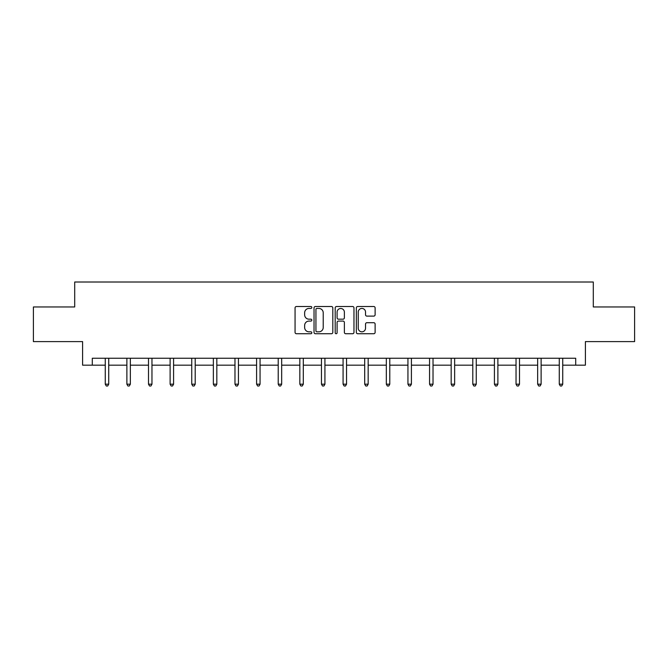 <?xml version="1.0" encoding="UTF-8"?>
<svg xmlns="http://www.w3.org/2000/svg" width="668" height="668" viewBox="0 0 668 668"><rect width="100%" height="100%" fill="white"/><g stroke="black" fill="none" stroke-linecap="round" stroke-linejoin="round"><path stroke-width="1" d="M311.822 307.472A0.952 0.952 0 0 0 310.87 306.52L296.417 306.52A1.361 1.361 0 0 0 295.064 307.881L295.064 332.372A1.361 1.361 0 0 0 296.417 333.733L310.87 333.733A0.952 0.952 0 0 0 311.822 332.781A0.952 0.952 0 0 0 310.87 331.829L309 331.829A4.35 4.35 0 0 1 304.65 327.47L304.65 325.433A4.35 4.35 0 0 1 309 321.083L310.87 321.083A0.952 0.952 0 0 0 311.822 320.131A0.952 0.952 0 0 0 310.87 319.179L309 319.179A4.35 4.35 0 0 1 304.65 314.82L304.65 312.783A4.35 4.35 0 0 1 309 308.432L310.87 308.432A0.952 0.952 0 0 0 311.822 307.472M373.754 316.114A1.361 1.361 0 0 0 375.115 314.753L375.115 307.881A1.361 1.361 0 0 0 373.754 306.52L357.706 306.52A1.361 1.361 0 0 0 356.345 307.881L356.345 332.372A1.361 1.361 0 0 0 357.706 333.733L373.754 333.733A1.361 1.361 0 0 0 375.115 332.372L375.115 324.072A1.361 1.361 0 0 0 373.754 322.711L366.882 322.711A1.361 1.361 0 0 0 365.53 324.072L365.53 328.188A3.641 3.641 0 0 1 361.889 331.829A3.641 3.641 0 0 1 358.248 328.188L358.248 312.065A3.641 3.641 0 0 1 361.889 308.432A3.641 3.641 0 0 1 365.53 312.065L365.53 314.753A1.361 1.361 0 0 0 366.882 316.114L373.754 316.114M92.301 365.171L92.301 358.24L575.699 358.24L575.699 365.171L585.402 365.171L585.402 341.607L634.6 341.607L634.6 306.963L593.301 306.963L593.301 282.013L74.699 282.013L74.699 306.963L33.4 306.963L33.4 341.607L82.598 341.607L82.598 365.171L105.26 365.171M332.806 307.881A1.361 1.361 0 0 0 331.453 306.52L315.396 306.52A1.361 1.361 0 0 0 314.035 307.881L314.035 332.372A1.361 1.361 0 0 0 315.396 333.733L331.453 333.733A1.361 1.361 0 0 0 332.806 332.372L332.806 307.881M336.547 306.52L352.604 306.52A1.361 1.361 0 0 1 353.965 307.881L353.965 332.372A1.361 1.361 0 0 1 352.604 333.733L345.732 333.733A1.361 1.361 0 0 1 344.371 332.372L344.371 322.444A1.361 1.361 0 0 0 343.01 321.083L338.459 321.083A1.361 1.361 0 0 0 337.098 322.444L337.098 332.781A0.952 0.952 0 0 1 336.146 333.733A0.952 0.952 0 0 1 335.194 332.781L335.194 307.881A1.361 1.361 0 0 1 336.547 306.52M108.725 365.171L126.878 365.171M130.343 365.171L148.496 365.171M151.962 365.171L170.115 365.171M173.58 365.171L191.741 365.171M195.206 365.171L213.359 365.171M216.824 365.171L234.977 365.171M238.443 365.171L256.596 365.171M260.061 365.171L278.222 365.171M281.679 365.171L299.84 365.171M303.305 365.171L321.458 365.171M324.924 365.171L343.076 365.171M346.542 365.171L364.695 365.171M368.16 365.171L386.321 365.171M389.778 365.171L407.939 365.171M411.404 365.171L429.557 365.171M433.023 365.171L451.176 365.171M454.641 365.171L472.794 365.171M476.259 365.171L494.42 365.171M497.885 365.171L516.038 365.171M519.504 365.171L537.656 365.171M541.122 365.171L559.275 365.171M562.74 365.171L575.699 365.171M316.891 308.432A0.952 0.952 0 0 0 315.939 309.384L315.939 330.877A0.952 0.952 0 0 0 316.891 331.829L318.87 331.829A4.35 4.35 0 0 0 323.22 327.47L323.22 312.783A4.35 4.35 0 0 0 318.87 308.432L316.891 308.432M344.371 312.131A3.641 3.641 0 0 0 340.73 308.499A3.641 3.641 0 0 0 337.098 312.131L337.098 317.818A1.361 1.361 0 0 0 338.459 319.179L343.01 319.179A1.361 1.361 0 0 0 344.371 317.818L344.371 312.131M108.909 358.24L108.826 358.44A1.386 1.386 0 0 0 108.725 358.958L108.725 384.183L105.26 384.183L105.26 358.958A1.386 1.386 0 0 0 105.16 358.44L105.076 358.24M108.725 384.183L107.682 385.987L106.295 385.987L105.26 384.183M130.527 358.24L130.444 358.44A1.386 1.386 0 0 0 130.343 358.958L130.343 384.183L126.878 384.183L126.878 358.958A1.386 1.386 0 0 0 126.778 358.44L126.695 358.24M130.343 384.183L129.3 385.987L127.922 385.987L126.878 384.183M152.145 358.24L152.062 358.44A1.386 1.386 0 0 0 151.962 358.958L151.962 384.183L148.496 384.183L148.496 358.958A1.386 1.386 0 0 0 148.396 358.44L148.313 358.24M151.962 384.183L150.926 385.987L149.54 385.987L148.496 384.183M173.763 358.24L173.68 358.44A1.386 1.386 0 0 0 173.58 358.958L173.58 384.183L170.115 384.183L170.115 358.958A1.386 1.386 0 0 0 170.014 358.44L169.939 358.24M173.58 384.183L172.544 385.987L171.158 385.987L170.115 384.183M195.382 358.24L195.306 358.44A1.386 1.386 0 0 0 195.206 358.958L195.206 384.183L191.741 384.183L191.741 358.958A1.386 1.386 0 0 0 191.641 358.44L191.557 358.24M195.206 384.183L194.163 385.987L192.776 385.987L191.741 384.183M217.008 358.24L216.925 358.44A1.386 1.386 0 0 0 216.824 358.958L216.824 384.183L213.359 384.183L213.359 358.958A1.386 1.386 0 0 0 213.259 358.44L213.175 358.24M216.824 384.183L215.781 385.987L214.395 385.987L213.359 384.183M238.626 358.24L238.543 358.44A1.386 1.386 0 0 0 238.443 358.958L238.443 384.183L234.977 384.183L234.977 358.958A1.386 1.386 0 0 0 234.877 358.44L234.794 358.24M238.443 384.183L237.407 385.987L236.021 385.987L234.977 384.183M260.244 358.24L260.161 358.44A1.386 1.386 0 0 0 260.061 358.958L260.061 384.183L256.596 384.183L256.596 358.958A1.386 1.386 0 0 0 256.495 358.44L256.412 358.24M260.061 384.183L259.025 385.987L257.639 385.987L256.596 384.183M281.863 358.24L281.779 358.44A1.386 1.386 0 0 0 281.679 358.958L281.679 384.183L278.222 384.183L278.222 358.958A1.386 1.386 0 0 0 278.122 358.44L278.038 358.24M281.679 384.183L280.644 385.987L279.257 385.987L278.222 384.183M303.481 358.24L303.406 358.44A1.386 1.386 0 0 0 303.305 358.958L303.305 384.183L299.84 384.183L299.84 358.958A1.386 1.386 0 0 0 299.74 358.44L299.656 358.24M303.305 384.183L302.262 385.987L300.876 385.987L299.84 384.183M325.107 358.24L325.024 358.44A1.386 1.386 0 0 0 324.924 358.958L324.924 384.183L321.458 384.183L321.458 358.958A1.386 1.386 0 0 0 321.358 358.44L321.275 358.24M324.924 384.183L323.88 385.987L322.494 385.987L321.458 384.183M346.725 358.24L346.642 358.44A1.386 1.386 0 0 0 346.542 358.958L346.542 384.183L343.076 384.183L343.076 358.958A1.386 1.386 0 0 0 342.976 358.44L342.893 358.24M346.542 384.183L345.506 385.987L344.12 385.987L343.076 384.183M368.344 358.24L368.26 358.44A1.386 1.386 0 0 0 368.16 358.958L368.16 384.183L364.695 384.183L364.695 358.958A1.386 1.386 0 0 0 364.594 358.44L364.519 358.24M368.16 384.183L367.124 385.987L365.738 385.987L364.695 384.183M389.962 358.24L389.878 358.44A1.386 1.386 0 0 0 389.778 358.958L389.778 384.183L386.321 384.183L386.321 358.958A1.386 1.386 0 0 0 386.221 358.44L386.137 358.24M389.778 384.183L388.743 385.987L387.356 385.987L386.321 384.183M411.588 358.24L411.505 358.44A1.386 1.386 0 0 0 411.404 358.958L411.404 384.183L407.939 384.183L407.939 358.958A1.386 1.386 0 0 0 407.839 358.44L407.756 358.24M411.404 384.183L410.361 385.987L408.975 385.987L407.939 384.183M433.206 358.24L433.123 358.44A1.386 1.386 0 0 0 433.023 358.958L433.023 384.183L429.557 384.183L429.557 358.958A1.386 1.386 0 0 0 429.457 358.44L429.374 358.24M433.023 384.183L431.979 385.987L430.593 385.987L429.557 384.183M454.825 358.24L454.741 358.44A1.386 1.386 0 0 0 454.641 358.958L454.641 384.183L451.176 384.183L451.176 358.958A1.386 1.386 0 0 0 451.075 358.44L450.992 358.24M454.641 384.183L453.605 385.987L452.219 385.987L451.176 384.183M476.443 358.24L476.359 358.44A1.386 1.386 0 0 0 476.259 358.958L476.259 384.183L472.794 384.183L472.794 358.958A1.386 1.386 0 0 0 472.693 358.44L472.618 358.24M476.259 384.183L475.224 385.987L473.837 385.987L472.794 384.183M498.061 358.24L497.986 358.44A1.386 1.386 0 0 0 497.885 358.958L497.885 384.183L494.42 384.183L494.42 358.958A1.386 1.386 0 0 0 494.32 358.44L494.236 358.24M497.885 384.183L496.842 385.987L495.456 385.987L494.42 384.183M519.687 358.24L519.604 358.44A1.386 1.386 0 0 0 519.504 358.958L519.504 384.183L516.038 384.183L516.038 358.958A1.386 1.386 0 0 0 515.938 358.44L515.855 358.24M519.504 384.183L518.46 385.987L517.074 385.987L516.038 384.183M541.305 358.24L541.222 358.44A1.386 1.386 0 0 0 541.122 358.958L541.122 384.183L537.656 384.183L537.656 358.958A1.386 1.386 0 0 0 537.556 358.44L537.473 358.24M541.122 384.183L540.078 385.987L538.7 385.987L537.656 384.183M562.924 358.24L562.84 358.44A1.386 1.386 0 0 0 562.74 358.958L562.74 384.183L559.275 384.183L559.275 358.958A1.386 1.386 0 0 0 559.174 358.44L559.091 358.24M562.74 384.183L561.705 385.987L560.318 385.987L559.275 384.183"/></g></svg>
